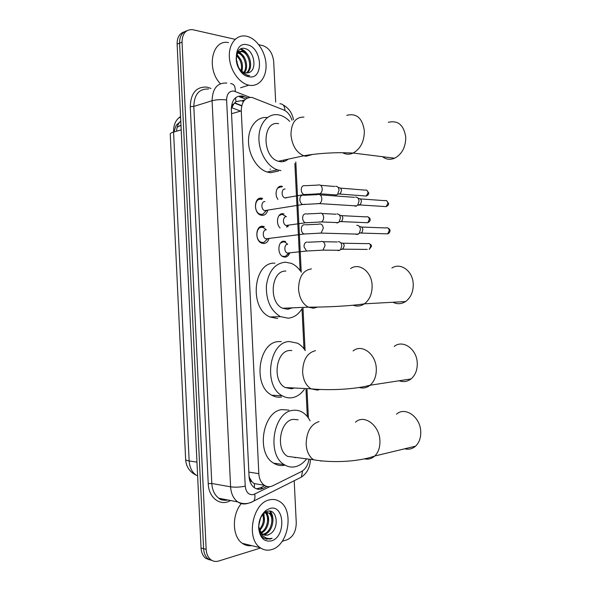 <?xml version="1.0" encoding="UTF-8"?>
<svg xmlns="http://www.w3.org/2000/svg" width="591" height="591" viewBox="0 0 591 591"><rect width="100%" height="100%" fill="white"/><g stroke="black" fill="none" stroke-linecap="round" stroke-linejoin="round"><path stroke-width="0.89" d="M289.642 253.111C288.644 255.667 287.063 257.004 284.899 257.107L283.252 256.775C276.935 254.64 277.733 240.655 284.123 241.209L285.638 241.52M280.104 227.956C275.406 223.723 277.423 213.063 282.779 213.706L284.064 213.964M288.408 225.415L287.765 226.914M277.94 199.381C274.158 194.491 276.566 185.515 281.434 186.217L282.483 186.431M268.971 238.749C267.915 241.83 266.098 243.426 263.512 243.536L261.724 243.16C254.655 240.796 255.534 225.518 262.67 226.242L264.295 226.575L259.619 227.24M267.716 210.403C266.718 213.676 264.864 215.346 262.145 215.397L260.616 215.08C253.347 212.849 253.997 197.172 261.303 198.118L262.655 198.399L257.986 199.219M243.499 101.445L241.143 100.699L236.016 101.696L233.792 103.89C232.344 104.592 231.635 106.025 231.657 108.19L231.317 108.138M292.013 120.209C290.255 115.068 287.455 111.633 283.606 109.904L252.032 97.434C245.139 97.168 241.549 101.659 241.268 110.909L258.828 473.65C259.205 479.005 261.052 482.884 264.376 485.285C267.058 486.999 269.888 487.154 272.857 485.743L301.344 471.618C305.325 469.394 307.859 465.368 308.953 459.547M252.039 481.835L249.491 477.661C249.675 479.848 250.525 481.237 252.039 481.835L254.485 483.896L254.359 487.723M283.998 160.966L283.71 161.52M289.065 307.977L288.12 309.256M231.657 108.19L233.792 103.89M249.033 475.962L249.476 477.388M307.313 416.552L305.983 389.521M303.981 348.779L302.008 308.731M300.132 270.619L294.865 163.478M180.972 125.203L177.152 127.25M181.001 125.817L179.538 125.809M212.465 560.696L208.268 559.005C205.454 556.737 203.895 553.294 203.592 548.677L179.575 43.143C179.553 36.391 181.976 32.269 186.845 30.776C181.976 32.269 179.553 36.391 179.575 43.143L203.592 548.677C203.895 553.294 205.454 556.737 208.268 559.005L212.465 560.696M209.901 559.987L205.72 558.303C202.898 556.042 201.339 552.607 201.043 548.005L177.123 44.126C177.101 37.403 179.524 33.288 184.385 31.796M247.548 97.921L242.155 96.001C235.233 95.72 231.628 100.182 231.34 109.365L249.047 476.346C249.424 481.635 251.256 485.47 254.551 487.856C257.262 489.592 260.114 489.747 263.121 488.329L266.925 486.452M263.911 513.387L264.384 521.159M258.828 44.717L262.906 45.647C269.112 47.893 272.71 53.234 273.699 61.671L275.672 102.066M260.638 547.997L218.633 561.029C215.781 561.871 213.181 561.435 210.839 559.714C208.017 557.439 206.458 553.989 206.156 549.357L182.035 42.153C182.264 33.643 185.729 29.469 192.415 29.631L235.152 39.324M294.2 480.734L296.261 522.813C296.098 531.412 293.018 537.079 287.012 539.812L282.173 541.312M264.908 485.617L260.372 487.848L256.428 488.809M239.481 96.813L245.657 99.044M249.232 85.244L248.848 85.17C239.303 83.287 230.121 70.403 229.367 57.342C228.481 44.259 236.237 34.47 245.767 36.073L246.853 36.287C256.679 38.533 265.485 51.712 266.039 64.5C266.733 77.325 259.043 87.084 249.232 85.244M220.384 83.745C205.978 68.844 212.073 39.013 228.488 42.596M247.865 72.863C257.713 71.489 254.603 50.715 245.339 48.669C235.912 45.256 232.618 63.134 241.401 71.755L247.673 75.515L249.69 75.663L247.43 75.205C242.31 73.299 238.816 69.406 236.961 63.518C238.601 68.719 241.387 71.851 245.317 72.907L247.865 72.863M247.267 44.798C262.441 47.524 264.044 80.324 248.818 76.719C233.342 74.592 231.694 40.454 247.267 44.798M246.203 73.018C252.756 68.534 249.099 53.079 241.992 51.683L239.54 51.616M246.743 73.018C253.864 68.992 250.37 52.769 243.019 51.314L242.731 51.24C238.742 50.848 236.54 53.286 236.134 58.575M243.869 72.464C248.117 66.598 244.017 54.357 237.907 53.146L237.774 53.116M244.482 72.693C249.299 67.115 245.295 54.032 238.927 52.784L238.18 52.636M241.172 70.691C242.229 64.559 240.663 59.625 236.466 55.901M241.896 71.297C243.462 64.375 241.741 58.96 236.74 55.037M238.565 67.404L236.215 60.053M236.393 61.361L236.961 63.518M237.161 61.804L236.201 59.861M240.84 59.713L237.021 54.357M244.615 57.792L239.473 51.653L238.269 50.944M248.464 55.946C246.381 52.178 243.832 49.821 240.81 48.876M237.567 55.613L236.821 54.823M241.505 54.077L239.06 51.897M238.927 51.801L238.033 51.269M245.479 52.533L240.389 49.083M271.771 549.541C267.62 550.797 263.771 550.191 260.225 547.709C245.693 538.564 252.741 502.911 269.363 499.89C273.086 498.959 276.529 499.521 279.683 501.567C294.281 509.937 288.689 545.124 271.771 549.541M251.766 545.641C248.353 546.121 245.206 545.353 242.317 543.328C232.211 536.776 231.672 514.805 241.305 503.591M270.242 533.843C279.935 527.999 276.869 508.378 267.782 511.252L264.967 512.537C260.882 515.78 258.821 520.664 258.792 527.179C259.087 532.292 260.823 536 264 538.327L270.22 539.095L272.156 538.253L269.91 538.615C264.849 538.541 261.377 535.52 259.501 529.558L262.67 534.353L267.73 535.158L270.242 533.843L267.524 535.114L264.517 535.224M269.777 508.519C284.692 503.768 286.317 537.02 271.35 540.891C264.066 542.11 259.833 537.795 258.651 527.948C258.673 520.272 261.185 514.392 266.186 510.292L269.777 508.519M262.581 534.286L263.276 534.146C271.454 532.491 274.712 516.733 268.698 513.032L265.669 512.094M265.189 512.138L264.31 512.338M263.047 534.596L264.332 534.382C272.51 532.727 275.775 516.948 269.762 513.239L265.374 512.552L264.458 512.922M260.86 532.491C267.73 529.204 269.718 516.578 265.056 512.663M261.266 533.03C268.809 530.179 271.062 516.054 265.64 512.471M259.456 529.433C263.224 524.808 264.31 519.881 262.714 514.65M259.767 530.363C264.421 525.177 265.61 519.711 263.342 513.948M258.821 525.126L260.365 518.566M259.434 531.449L261.178 533.562M258.777 526.418L259.501 529.558M258.799 525.48L260.454 518.366M268.661 521.092L266.888 511.525M272.924 521.343C273.123 517.044 272.244 513.66 270.294 511.2M263.808 514.99L263.527 513.756M267.937 515.707L266.837 512.301M266.777 512.175L266.511 511.673M272.119 516.438L269.791 511.126M266.076 539.214L272.156 538.253M382.503 156.704C386.167 159.518 390.2 160.021 394.611 158.211C401.946 154.251 405.67 147.277 405.766 137.297C403.882 125.056 398.053 120.069 388.28 122.33M278.649 123.682C262.049 120.136 261.717 157.036 278.376 161.262L280.511 161.712C283.37 161.978 285.904 161.129 288.12 159.164M280.947 170.592L277.526 169.868C267.302 166.655 258.644 151.953 258.91 137.703C259.05 123.416 268.026 113.095 278.213 114.817L279.853 115.156C283.429 116.146 286.731 118.237 289.753 121.421M278.553 171.08L270.501 172.72L267.088 172.018C256.952 168.886 248.353 154.583 248.508 140.584C248.552 126.563 257.284 116.205 267.383 117.565M283.466 161.077L283.163 161.631M392.963 302.252C397.241 304.38 401.437 304.151 405.552 301.558C410.789 297.679 413.345 291.843 413.227 284.057C412.902 271.025 400.683 262.145 391.899 268.033M285.867 271.084C271.129 270.168 268.24 302.466 282.668 308.251L287.736 309.285L292.397 307.837M302.031 308.701C298.448 314.501 293.83 317.67 288.172 318.202L280.466 316.628C270.612 310.644 265.928 300.235 266.408 285.401C268.676 271.047 275.022 263.305 285.431 262.175L291.444 263.409C294.916 264.916 297.923 267.479 300.472 271.092M277.615 318.527L269.917 316.975C248.781 308.428 253.376 261.584 274.911 263.18M399.139 380.767C403.424 382.303 407.391 381.69 411.041 378.927C415.347 375.241 417.416 369.966 417.253 363.118C416.936 349.104 402.973 339.308 394.234 346.392M291.873 350.507L289.753 350.493C275.857 350.818 272.008 381.217 285.217 387.541L291.629 388.782L294.34 387.999M304.299 389.439C300.9 394.138 296.822 396.901 292.065 397.728C288.733 398.223 285.512 397.595 282.395 395.852C263.025 386.403 268.994 341.746 289.317 341.561L297.354 343.142C300.442 344.73 303.08 347.22 305.259 350.603M281.449 397.071C278.117 397.558 274.896 396.938 271.786 395.209C252.446 385.871 258.437 341.783 278.738 341.598L281.279 341.591M404.658 448.791C408.75 449.803 412.392 448.924 415.576 446.161C419.204 442.666 420.925 437.842 420.74 431.674C420.43 416.884 405.049 406.202 396.487 414.217M298.137 419.78L293.129 419.351C279.868 420.674 275.376 449.729 287.581 456.378L313.518 459.761C331.27 462.982 357.976 462.051 374.738 456.016C371.798 458.675 368.422 459.635 364.617 458.889M306.345 459.207C303.183 463.181 299.548 465.671 295.441 466.683C291.533 467.555 287.817 466.89 284.293 464.674C266.408 454.745 273.301 412.053 292.685 410.398C296.054 409.858 299.245 410.45 302.267 412.171C305.458 414.047 308.059 416.928 310.076 420.822M284.773 465.176C280.865 466.033 277.157 465.368 273.633 463.174C255.777 453.341 262.692 411.203 282.062 409.585L288.859 410.11M295.005 457.722L295.943 457.471M261.865 199.514L260.668 199.263C254.226 198.443 253.665 212.243 260.07 214.201L262.781 214.304L266.09 210.824M264.96 201.597C261.089 201.117 260.771 209.436 264.62 210.61L266.231 210.677L262.781 214.304M355.546 197.017C357.555 197.099 358.722 198.465 359.04 201.095L357.681 205.158L355.789 206.229L353.824 205.742M357.939 198.096L358.922 198.539C360.37 198.606 361.212 199.581 361.441 201.472L360.458 204.397L359.092 205.166L358.102 205.047M266.401 210.618L267.102 210.211M265.891 229.471L263.468 227.661L262.035 227.365C255.74 226.737 254.98 240.182 261.2 242.266L263.889 242.458L267.354 239.037M266.334 229.84C262.552 229.478 262.116 237.582 265.854 238.83L267.45 238.941L263.889 242.458M356.772 225.319C358.885 225.341 360.111 226.73 360.466 229.485L359.225 233.371L357.208 234.509L355.383 234.066M359.262 226.338L360.192 226.722C361.714 226.737 362.601 227.742 362.852 229.722L361.965 232.514L359.646 233.238M267.487 238.934L268.336 238.52M281.752 187.044L280.769 186.845L277.534 188.16M285.061 189.061C281.301 188.536 281.102 196.833 284.847 197.889L285.505 198.029M335.762 186.217C337.653 186.328 338.739 187.65 339.035 190.176L337.609 194.313L335.924 195.237L334.055 194.794M337.949 187.214L339.123 187.753C340.482 187.835 341.273 188.788 341.48 190.605L340.453 193.575L338.288 194.136M286.546 197.852L287.115 197.505M285.593 216.158L282.114 214.304L279.041 215.56M286.413 216.661C282.742 216.254 282.417 224.336 286.066 225.474L287.536 225.555M336.966 213.92C338.946 213.979 340.098 215.323 340.423 217.968L339.108 221.935L337.306 222.933L335.555 222.519M339.234 214.865L340.372 215.338C341.797 215.383 342.632 216.358 342.861 218.256L341.916 221.108L339.781 221.736M286.539 227.077L287.16 225.925M287.632 225.526L288.342 225.156M287.086 243.721L284.877 242.081L283.458 241.793L280.562 242.967M282.018 256.066L285.076 256.583L288.393 253.524M287.765 244.282C284.175 243.987 283.746 251.877 287.292 253.081L288.711 253.214M338.237 241.638C340.276 241.682 341.465 243.064 341.805 245.782L340.601 249.587L338.68 250.643L337.069 250.266M341.99 249.424L341.28 249.358M341.664 242.945C343.135 242.982 343.999 243.972 344.243 245.93L342.758 249.173L367.284 249.424M285.076 256.583L289.56 252.837M243.056 101.268L243.765 101.061M236.016 101.696L235.484 97.811M231.554 113.701L241.268 110.909M248.841 472.098L258.828 473.65M180.772 121.081C178.157 123.467 176.775 126.843 176.62 131.187M180.558 116.56C175.786 119.641 173.451 124.804 173.577 132.059C171.176 132.761 170.068 133.5 170.252 134.268L185.633 459.31C185.515 459.997 186.69 460.544 189.15 460.936C189.615 467.518 192.023 472.305 196.367 475.304C189.711 472.032 186.135 466.779 185.64 459.562M240.581 111.108L231.864 107.769M181.193 129.887L173.577 132.059L189.15 460.936L196.966 462.132M201.043 548.005L206.156 549.357M177.123 44.126L182.035 42.153M249.941 97.338L233.925 91.066C229.242 90.859 226.804 93.829 226.619 99.975L245.228 486.157C246.011 492.34 248.745 495.162 253.421 494.615L269.806 486.659M248.021 503.303L247.075 503.591C243.736 504.418 240.626 503.864 237.745 501.922C233.452 498.73 231.074 493.699 230.593 486.829L212.08 100.736C212.501 88.451 217.407 82.555 226.804 83.058M230.608 500.525L229.626 501.005C219.808 506.258 208.601 497.459 208.231 483.652L190.272 106.602L193.818 106.417L212.08 100.736C216.572 99.576 221.418 99.318 226.619 99.975M250.673 502.682L253.738 501.057C254.898 499.38 255.231 497.068 254.736 494.128M190.272 106.602C190.767 93.09 196.278 86.589 206.813 87.099L211.039 88.436M208.497 89.049C199.145 88.62 194.247 94.405 193.818 106.417L211.8 483.49C212.265 490.205 214.629 495.125 218.892 498.25C221.655 500.089 224.639 500.673 227.853 499.993M245.228 486.157C240.079 487.22 235.203 487.442 230.593 486.829L211.8 483.49L208.231 483.652M229.626 501.005L229.567 500.326M298.108 478.769L301.388 477.122L302.577 470.887M284.928 110.547C284.766 106.062 283.082 103.809 279.868 103.78M235.27 91.45C235.454 86.389 233.91 83.782 230.638 83.619M241.741 105.626L234.657 102.864M241.468 97.375L244.142 96.562M260.372 487.848L263.121 488.329M303.981 117.107C295.611 116.944 291.267 122.832 290.957 134.778C292.094 145.526 296.372 152.53 303.774 155.788L305.909 156.268L312.595 154.45M346.725 115.341C356.558 112.888 362.438 118.097 364.359 130.966C364.27 141.478 360.54 148.836 353.152 153.047C349.466 154.694 345.971 154.583 342.654 152.714M311.464 268.89C303.153 270.176 298.839 276.891 298.536 289.043C299.297 297.842 302.562 303.885 308.332 307.165L313.407 308.236L317.374 307.135M350.603 268.55C359.431 262.36 371.769 271.712 372.116 285.423C372.249 293.624 369.678 299.755 364.403 303.826C360.828 306.219 357.112 306.692 353.248 305.244M315.505 350.67C307.217 352.731 302.917 359.897 302.622 372.16C303.242 380.079 306.042 385.642 311.029 388.841L317.448 390.112L319.687 389.499M353.078 350.936C361.862 343.526 375.957 353.898 376.297 368.651C376.482 375.861 374.399 381.402 370.062 385.251C366.782 387.851 363.192 388.605 359.276 387.519M319 421.59C310.74 424.331 306.456 431.881 306.16 444.247C306.692 451.494 309.145 456.666 313.518 459.761M355.45 422.24C364.056 413.885 379.592 425.254 379.924 440.827C380.124 447.321 378.395 452.381 374.738 456.016L415.576 446.161M320.957 461.12L321.607 460.943M360.207 198.908L384.586 200.637C386.388 200.09 387.489 200.97 387.873 203.267L386.196 206.621L384.12 206.488M388.597 203.452L387.873 203.267M302.998 195.111C300.863 195.289 299.822 196.914 299.866 199.987C300.176 202.262 301.115 203.777 302.681 204.523L304.978 204.264M303.737 195.274L317.227 194.646C319.746 193.818 321.275 195.126 321.822 198.569L321.829 198.871C321.748 201.088 320.972 202.669 319.495 203.607L316.894 203.622M361.522 227.047L385.842 227.949C387.703 227.35 388.841 228.237 389.255 230.616L387.689 233.859L385.598 233.8M389.979 230.734L389.255 230.616M304.454 224.632C302.319 224.883 301.277 226.552 301.329 229.626C301.617 231.812 302.503 233.275 303.996 234.021L306.301 233.837M305.333 224.824L318.527 224.233C321.112 223.332 322.701 224.654 323.292 228.215L321.12 233.09L318.497 233.186M340.29 188.101L364.928 190.11C366.627 189.637 367.654 190.501 368.001 192.696L366.317 196.042L364.411 195.902M368.754 192.91L368.001 192.696M304.247 185.581C302.208 185.737 301.211 187.281 301.262 190.206C301.565 192.452 302.496 193.914 304.047 194.609L306.145 194.35M304.853 185.714L317.958 185.086C320.322 184.392 321.748 185.64 322.243 188.847L322.25 189.142C322.161 191.336 321.386 192.873 319.901 193.759L317.53 193.73M341.576 215.649L366.154 216.867C367.905 216.343 368.969 217.215 369.353 219.49L367.765 222.733L365.844 222.652M370.099 219.638L369.353 219.49M305.636 213.802C303.604 214.016 302.607 215.597 302.651 218.53C302.947 220.687 303.826 222.113 305.303 222.807L307.416 222.608M306.382 213.957L319.206 213.366C321.63 212.59 323.114 213.861 323.646 217.185L323.654 217.473C323.58 219.564 322.849 221.056 321.452 221.935L319.051 221.98M342.854 243.226L367.395 243.647C369.19 243.071 370.291 243.95 370.697 246.299L369.212 249.446L371.444 246.366L370.697 246.299M307.032 242.037C305 242.325 304.003 243.935 304.047 246.875L306.566 251.027L308.679 250.887M307.896 242.221L320.455 241.66C322.945 240.81 324.481 242.103 325.05 245.538L322.996 250.141L320.581 250.259M241.734 100.832L244.667 99.953M253.908 483.527L264.376 485.285M174.116 131.904C175.291 127.146 176.295 124.664 177.123 124.45L180.78 121.185M180.58 117.018L178.231 118.34M205.72 558.303L210.839 559.714M196.367 475.304L197.601 475.519M227.941 500.008C223.332 500.592 220.317 500.001 218.892 498.25L237.745 501.922C241.076 503.517 244.511 503.975 248.05 503.296L250.939 502.453L301.388 477.122C307.061 473.177 310.068 467.385 310.401 459.739M308.406 418.007L307.002 389.572M305.074 350.308L302.961 307.386M301.233 272.237L295.81 161.956M293.535 119.818C292.737 115.363 290.307 111.352 290.137 111.285C290.218 111.248 287.47 107.193 283.104 104.954M270.235 169.454L270.213 168.982M241.675 105.907L234.442 103.093M240.049 96.924L242.716 96.111M248.848 85.17L240.589 87.778M242.731 51.24L241.704 51.609M238.638 52.717L237.87 52.991M260.225 547.709L242.317 543.328M269.762 513.239L268.698 513.032M258.792 527.179L258.651 527.948M264.967 512.537L266.186 510.292M278.376 161.262L303.774 155.788C310.053 154.65 317.337 153.793 325.619 153.217C334.787 152.751 338.458 152.426 353.152 153.047L394.611 158.211M277.526 169.868L267.088 172.018M282.668 308.251L308.332 307.165C324.385 307.187 348.875 306.271 364.403 303.826L405.552 301.558M280.466 316.628L269.917 316.975M285.217 387.541L311.029 388.841C328.079 390.533 353.75 389.624 370.062 385.251L411.041 378.927M282.395 395.852L271.786 395.209M284.293 464.674L273.633 463.174M386.477 200.674L388.597 203.415C388.893 204.456 388.088 205.528 386.196 206.621L359.756 204.944M260.07 214.201L259.22 214.334M264.62 210.61L302.681 204.523L319.495 203.607L356.713 205.919M320.108 194.853L354.46 197.328M360.458 204.397L357.681 205.158M387.77 227.934C389.454 228.813 390.193 229.736 389.971 230.712C389.964 232.174 389.203 233.223 387.689 233.859L361.286 233.076M261.2 242.266L260.335 242.369M265.854 238.83L303.996 234.021L321.12 233.09L358.294 234.147M361.965 232.514L359.225 233.371M366.671 190.169L368.754 192.873C369.057 193.937 368.245 194.993 366.317 196.042L339.788 194.062M284.847 197.889L304.047 194.609L319.901 193.759L336.693 194.986M320.588 185.308L334.757 186.483M340.453 193.575L337.609 194.313M367.934 216.882C369.634 217.813 370.358 218.722 370.099 219.608C370.424 220.576 369.641 221.618 367.765 222.733L341.273 221.603M286.066 225.474L305.303 222.807L321.452 221.935L338.229 222.63M321.866 213.499L335.983 214.215M341.916 221.108L339.108 221.935M369.19 243.61C370.941 244.497 371.695 245.42 371.444 246.366M287.292 253.081L306.566 251.027L322.996 250.141L339.751 250.289M323.129 241.712L337.217 241.978M343.371 248.663L340.601 249.587"/></g></svg>
